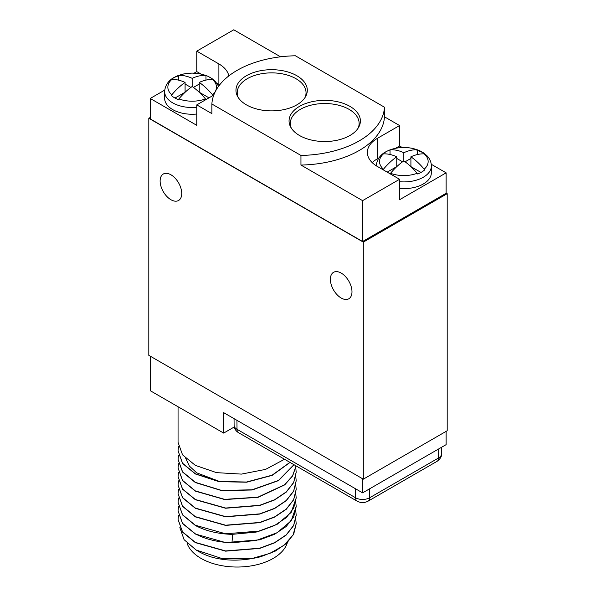 <?xml version="1.0" encoding="UTF-8"?>
<svg xmlns="http://www.w3.org/2000/svg" width="596" height="596" viewBox="0 0 596 596"><rect width="100%" height="100%" fill="white"/><g stroke="black" fill="none" stroke-linecap="round" stroke-linejoin="round"><path stroke-width="0.89" d="M150.229 117.464L148.806 118.284L148.806 355.335L363.307 479.177L447.194 430.744L447.194 193.693L446.128 193.074M363.307 479.177L363.307 242.125L148.806 118.284M341.18 298.022A15.272 8.821 -120 0 0 348.846 298.76A15.272 8.821 -120 0 0 351.156 286.512A15.272 8.821 -120 0 0 341.18 273.072A15.272 8.821 -120 0 0 333.566 272.305A15.272 8.821 -120 0 0 331.197 284.538A15.272 8.821 -120 0 0 341.18 298.022M170.933 199.727A15.272 8.821 -120 0 0 178.591 200.472A15.272 8.821 -120 0 0 180.908 188.224A15.272 8.821 -120 0 0 170.933 174.784A15.272 8.821 -120 0 0 163.319 174.01A15.272 8.821 -120 0 0 160.942 186.243A15.272 8.821 -120 0 0 170.933 199.727M447.194 193.693L363.307 242.125M362.599 241.507L362.599 200.636L399.581 179.284L399.581 199.72L446.128 172.847L446.128 193.283L362.599 241.507L150.229 118.895L150.229 98.459L196.769 125.331L196.769 104.896L213.778 95.077M446.128 172.847L431.243 164.258M402.225 147.495L399.581 145.975L399.581 125.54L377.462 138.309A34.538 19.944 0 0 0 367.345 152.412A34.538 19.944 0 0 0 377.462 166.507L399.581 179.284M362.599 200.636L300.95 165.047A86.346 49.855 0 0 0 384.48 116.816L399.581 125.54M384.48 116.816L384.48 107.213L295.407 55.786A86.346 49.855 0 0 0 211.878 104.017L300.95 155.444A86.346 49.855 0 0 0 384.48 107.213M194.11 73.129L196.769 71.587L196.769 51.152L233.759 29.8L280.545 56.814M211.878 104.017L211.878 113.62L196.769 104.896M300.95 165.047L300.95 155.444M164.727 90.093L150.229 98.459M228.812 75.923A34.538 19.944 0 0 0 218.888 63.928L218.888 84.364A34.538 19.944 180 0 1 219.686 84.833M196.769 51.152L218.888 63.928M196.769 71.587L200.949 74.008M216.832 83.172L218.888 84.364M218.598 86.271L215.305 81.347L211.841 78.456L207.326 76.012L200.949 74.008L192.091 73.084L183.292 74.023L173.995 77.517C171.03 79.097 165.137 83.306 164.638 91.62L164.638 98.362A27.528 15.898 0 0 0 196.769 114.03M192.165 78.337L192.165 86.509A49.803 28.757 120 0 0 178.882 98.914L178.368 99.592A25.025 14.453 0 0 1 171.29 95.502L171.804 94.824A49.803 28.757 -60 0 1 185.088 82.419A49.803 28.757 -120 0 0 171.804 79.484L171.29 79.566A25.025 14.453 0 0 1 174.472 77.316A25.025 14.453 0 0 1 178.368 75.483L178.882 75.401A49.803 28.757 60 0 1 192.165 78.337A49.803 28.757 -60 0 1 205.456 75.401L205.97 75.483A25.025 14.453 0 0 1 213.048 79.566L212.534 79.484A49.803 28.757 120 0 0 199.25 82.419L199.25 92.231L208.98 97.848M199.25 82.419A49.803 28.757 60 0 1 212.534 94.824L213.048 95.502M205.97 75.483L205.97 80.102M205.97 99.592L205.456 98.914A49.803 28.757 -120 0 0 192.165 86.509M178.368 75.483L178.368 80.102M190.906 87.411L185.088 84.058M199.25 84.058L193.432 87.411M185.088 82.419L185.088 92.231L175.008 98.049M296.853 75.729A35.663 20.592 0 0 0 257.979 71.267A35.663 20.592 0 0 0 235.964 90.287A35.663 20.592 0 0 0 246.409 104.851A35.663 20.592 0 0 0 285.275 109.314A35.663 20.592 0 0 0 307.298 90.287A35.663 20.592 0 0 0 296.853 75.729M349.941 106.379A35.663 20.592 0 0 0 311.075 101.916A35.663 20.592 0 0 0 289.06 120.943A35.663 20.592 0 0 0 299.505 135.501A35.663 20.592 0 0 0 338.372 139.963A35.663 20.592 0 0 0 360.386 120.943A35.663 20.592 0 0 0 349.941 106.379M372.224 162.626A34.538 19.944 180 0 1 377.462 158.745L378.922 157.903M395.602 148.27L399.581 145.975M399.581 188.448A27.528 15.898 0 0 0 423.302 183.985A27.528 15.898 0 0 0 431.362 172.743L431.362 166.008A27.528 15.898 180 0 1 423.302 177.243A27.528 15.898 0 0 1 399.581 181.713M382.952 169.89L383.466 169.212A49.803 28.757 -60 0 1 396.75 156.808A49.803 28.757 -120 0 0 383.466 153.872L382.952 153.954A25.025 14.453 0 0 1 386.133 151.704A25.025 14.453 0 0 1 390.03 149.864L390.544 149.782A49.803 28.757 60 0 1 403.835 152.718A49.803 28.757 -60 0 1 417.118 149.782L417.632 149.864A25.025 14.453 0 0 1 424.71 153.954L424.196 153.872A49.803 28.757 120 0 0 410.912 156.808L410.912 166.612L420.992 172.438M410.912 156.808A49.803 28.757 60 0 1 424.196 169.212L424.71 169.89A25.025 14.453 0 0 1 421.528 172.14A25.025 14.453 0 0 1 417.632 173.972L417.118 173.294A49.803 28.757 -120 0 0 403.835 160.89A49.803 28.757 120 0 0 390.544 173.294L390.03 173.972M417.632 149.864L417.632 154.483M390.03 149.864L390.03 154.483M403.835 152.718L403.835 160.89M402.568 161.799L396.75 158.439M410.912 158.439L405.094 161.799M396.75 156.808L396.75 166.612L387.199 172.132M237.215 93.468A35.663 20.592 0 0 0 236.746 94.578M306.515 94.578A35.663 20.592 0 0 0 306.046 93.468M305.055 97.476A34.412 19.869 0 0 0 306.046 92.738A34.412 19.869 0 0 0 295.966 78.694A34.412 19.869 0 0 0 258.463 74.381A34.412 19.869 0 0 0 237.215 92.738A34.412 19.869 0 0 0 238.206 97.476M290.312 124.117A35.663 20.592 0 0 0 289.842 125.234M359.604 125.234A35.663 20.592 0 0 0 359.135 124.117M358.144 128.125A34.412 19.869 0 0 0 359.135 123.394A34.412 19.869 0 0 0 349.055 109.344A34.412 19.869 0 0 0 311.552 105.038A34.412 19.869 0 0 0 290.312 123.394A34.412 19.869 0 0 0 291.302 128.125M362.599 478.767L362.599 492.862L223.671 412.655L223.671 433.091L150.229 390.693L150.229 356.155M234.295 426.959L223.671 433.091M178.055 406.755L178.055 442.336L182.547 454.852L195.354 465.379L216.534 472.643L241.447 474.103L265.578 469.387L284.545 459.248M289.917 462.354L272.059 475.206L246.543 482.022L218.955 481.449L195.354 473.76L182.547 463.234L178.055 450.718L178.539 446.531M178.055 450.822L182.547 463.435L195.354 473.962L219.015 481.665L246.67 482.209L272.216 475.34L290.029 462.422M178.055 467.987L182.547 480.6L195.354 491.126L224.737 499.575L258.083 497.332L284.717 484.861L292.673 475.861L296.078 465.916M178.055 459.404L182.547 472.017L195.354 482.544L221.697 490.642L252.138 489.994L278.585 480.585L294.022 464.724M185.736 458.458L189.386 466.087L196.702 472.837L219.864 481.59M296.063 465.901L292.576 475.817L284.568 484.772L257.934 497.161L224.655 499.366L195.354 490.925L182.547 480.398L178.055 467.882L178.539 463.695M178.055 493.734L182.547 506.354L195.354 516.881L225.601 525.404L259.722 522.662L274.592 517.112L286.229 509.297L293.642 499.85L296.19 489.443M178.055 485.151L182.547 497.764L195.354 508.299L225.601 516.821L259.722 514.08L274.592 508.53L286.229 500.714L293.642 491.268L296.19 480.86M178.055 476.569L182.547 489.182L195.354 499.709L225.601 508.239L259.722 505.497L274.592 499.947L286.229 492.132L293.642 482.678L296.19 472.278M178.055 502.316L182.547 514.937L195.354 525.463C205.553 530.909 217.763 533.882 231.971 534.366L256.109 532.116L277.028 524.405L291.183 512.426L296.19 498.025M295.772 485.151L296.19 489.338L293.642 499.642L286.229 509.096L274.592 516.911L259.722 522.454L225.601 525.203L195.354 516.672L182.547 506.146L178.055 493.63L178.539 489.443M295.772 476.569L296.19 480.756L293.642 491.059L286.229 500.506L274.592 508.328L259.722 513.871L225.601 516.62L195.354 508.09L182.547 497.563L178.055 485.047L178.539 480.86M295.772 493.734L296.19 497.921L293.642 508.224L286.229 517.678L274.592 525.493L259.722 531.036L225.601 533.785L195.354 525.255L182.547 514.728L178.055 502.219L178.539 498.025M295.772 502.316L296.19 506.511L291.183 520.807L277.028 532.779L256.109 540.497L231.971 542.747C217.763 542.256 205.553 539.291 195.354 533.837L182.547 523.31L178.055 510.802L178.539 506.607M295.772 467.987L296.19 472.174L293.642 482.477L286.229 491.923L274.592 499.746L259.722 505.289L225.601 508.038L195.354 499.508L182.547 488.981L178.055 476.465L178.539 472.278M293.947 464.686L278.436 480.465L252.004 489.808L221.63 490.426L195.354 482.343L182.547 471.816L178.055 459.3L178.539 455.113M295.772 510.899L296.19 515.294L293.642 525.597L286.229 535.044L274.592 542.859L259.722 548.409L225.601 551.158L195.354 542.628L182.547 532.101L178.055 519.481M296.19 523.772L293.724 534.016L286.534 543.351L275.225 551.121L260.743 556.716A59.064 34.099 180 0 1 252.406 558.4L269.936 553.371L283.979 545.325L293.053 535.081L296.19 523.675L295.772 519.481M178.055 510.899L182.547 523.519L195.354 534.046L225.601 542.569L259.722 539.827L274.592 534.277L286.229 526.462L293.642 517.015L296.19 506.607M179.85 527.594L184.082 539.671L196.084 549.996L198.893 551.62A54.057 31.208 180 0 0 211.893 557.148C226.636 561.268 242.915 561.127 260.743 556.716M178.539 515.19L178.055 519.384L182.547 531.893L195.354 542.42L225.601 550.95L259.722 548.208L274.592 542.658L286.229 534.843L293.642 525.389L296.19 515.093M196.084 549.996L222.003 558.541L252.406 558.4M287.391 542.539A50.995 29.442 0 0 1 252.592 565.649A50.995 29.442 0 0 1 201.061 558.407A50.995 29.442 180 0 1 187.047 543.157M446.128 431.355L446.128 444.638L362.599 492.862M164.638 91.62A27.528 15.898 0 0 0 196.769 107.295M212.534 79.484A24.309 14.036 180 0 1 212.534 94.824M178.882 75.401A24.309 14.036 180 0 1 205.456 75.401M178.882 98.914A24.309 14.036 0 0 0 205.456 98.914M171.804 79.484A24.309 14.036 0 0 0 171.804 94.824M377.462 138.309L377.462 158.745M424.196 153.872A24.309 14.036 180 0 1 424.196 169.212M390.544 149.782A24.309 14.036 180 0 1 417.118 149.782M390.544 173.294A24.309 14.036 0 0 0 417.118 173.294M383.466 153.872A24.309 14.036 0 0 0 383.466 169.212M231.971 542.747L232.611 534.381M355.521 488.78L355.589 497.779L237.014 429.321A9.916 5.722 180 0 1 234.109 425.313L234.042 418.645M236.947 420.322L237.014 429.321A7.51 4.336 -60 0 0 238.571 432.711C235.792 431.057 234.31 428.598 234.109 425.313M369.676 488.78L369.602 497.779A9.916 5.722 180 0 1 355.589 497.779A7.51 4.336 -60 0 0 357.138 501.169L238.571 432.711M438.693 448.93L438.626 457.937L369.602 497.779A7.51 4.336 -120 0 1 368.052 501.169C364.417 503.046 360.781 503.046 357.138 501.169M441.599 447.253L441.532 453.921A9.916 5.722 180 0 1 438.626 457.937A7.51 4.336 -120 0 1 437.069 461.319L368.052 501.169M431.362 166.008L431.28 164.526C430.871 161.24 429.433 158.312 426.967 155.735L423.503 152.837L412.611 148.389C402.673 146.452 393.688 147.622 385.657 151.905C382.692 153.477 376.799 157.694 376.3 166.008M306.046 95.695L306.046 92.738M237.215 95.695L237.215 92.738M359.135 126.345L359.135 123.394M290.312 126.345L290.312 123.394M441.532 453.921C441.822 456.394 440.332 458.86 437.069 461.319"/></g></svg>
